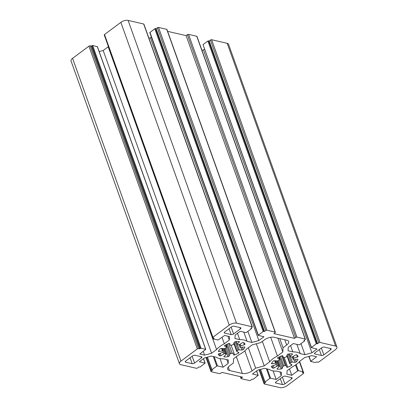<?xml version="1.0" encoding="UTF-8"?>
<svg xmlns="http://www.w3.org/2000/svg" width="408" height="408" viewBox="0 0 408 408"><rect width="100%" height="100%" fill="white"/><g stroke="black" fill="none" stroke-linecap="round" stroke-linejoin="round"><path stroke-width="0.61" d="M256.601 370.918L258.203 375.391L252.465 373.998L257.55 370.209L264.542 368.327L269.3 369.429A17.937 7.951 160.3 0 0 272.365 370.745A17.937 7.951 160.3 0 0 276.67 371.132L281.428 372.234L281.26 375.697L276.175 379.486L270.57 378.19L269.846 378.384L265.022 381.985L264.869 382.245L265.593 382.48L264.353 383.403L259.447 369.699M203.516 358.637L205.117 363.115L199.379 361.723L204.464 357.933L211.456 356.051L216.214 357.153A17.937 7.951 160.3 0 0 219.28 358.469A17.937 7.951 160.3 0 0 223.584 358.856L228.342 359.958L228.174 363.416L223.089 367.205L217.484 365.91L216.76 366.103L211.936 369.704L211.783 369.969L212.507 370.199L211.268 371.122L206.361 357.423M244.749 346.973L244.856 347.285A0.898 0.398 -19.7 0 0 244.876 347.101A0.898 0.398 -19.7 0 0 244.203 346.948L240.837 347.565A0.898 0.398 -19.7 0 1 240.389 347.57A0.898 0.398 -19.7 0 1 240.164 347.407A0.898 0.398 -19.7 0 1 240.159 347.3L239.205 344.643M243.535 342.593L244.31 344.75A0.898 0.398 -19.7 0 0 245.024 344.072A0.898 0.398 -19.7 0 0 245.014 344.051A14.351 6.36 -19.7 0 0 243.53 342.593A0.898 0.398 -19.7 0 0 242.311 342.791L239.455 344.52A0.898 0.398 -19.7 0 1 238.364 344.765A0.898 0.398 -19.7 0 1 238.318 344.755A8.971 3.978 -19.7 0 0 237.334 344.525A0.898 0.398 -19.7 0 1 237.283 344.515A0.898 0.398 -19.7 0 1 237.058 344.357A0.898 0.398 -19.7 0 1 237.211 344L236.37 341.649M239.057 341.547L239.246 342.082A0.898 0.398 -19.7 0 0 239.404 341.726A0.898 0.398 -19.7 0 0 239.017 341.547A14.351 6.36 -19.7 0 0 235.243 341.792A0.898 0.398 -19.7 0 0 234.182 342.409L233.504 344.24A0.898 0.398 -19.7 0 1 232.575 344.831A8.971 3.978 -19.7 0 0 231.147 345.219A0.898 0.398 -19.7 0 1 230.479 345.275A0.898 0.398 -19.7 0 1 230.255 345.117A0.898 0.398 -19.7 0 1 230.255 345.112L229.74 343.602A0.898 0.398 -19.7 0 0 228.709 343.546A14.351 6.36 -19.7 0 0 224.859 345.357A0.898 0.398 -19.7 0 0 224.441 345.897A0.898 0.398 -19.7 0 0 224.573 346.03L224.461 345.714M221.595 348.447L222.477 350.911L219.111 351.528A0.898 0.398 -19.7 0 1 218.662 351.533A0.898 0.398 -19.7 0 1 218.438 351.375A0.898 0.398 -19.7 0 1 218.459 351.191A14.351 6.36 -19.7 0 1 220.126 348.881A0.898 0.398 -19.7 0 1 221.355 348.427L224.119 348.646A0.898 0.398 -19.7 0 0 225.262 348.264A8.971 3.978 -19.7 0 1 226.297 347.494A0.898 0.398 -19.7 0 0 226.603 347.014A0.898 0.398 -19.7 0 0 226.471 346.887L224.573 346.03M223.125 351.905L223.859 353.955L221.003 355.684A0.898 0.398 -19.7 0 1 219.912 355.929A0.898 0.398 -19.7 0 1 219.79 355.883A14.351 6.36 -19.7 0 1 218.3 354.425A0.898 0.398 -19.7 0 1 218.29 354.404A0.898 0.398 -19.7 0 1 219.004 353.726L222.396 352.522A0.898 0.398 -19.7 0 0 223.125 351.88A8.971 3.978 -19.7 0 1 223.156 351.176A0.898 0.398 -19.7 0 0 223.151 351.069A0.898 0.398 -19.7 0 0 222.477 350.911M226.353 344.576L229.811 354.236L229.133 356.067A0.898 0.398 -19.7 0 1 228.072 356.684A14.351 6.36 -19.7 0 1 224.298 356.929A0.898 0.398 -19.7 0 1 224.14 356.908A0.898 0.398 -19.7 0 1 223.91 356.75A0.898 0.398 -19.7 0 1 224.069 356.393L226.103 354.476A0.898 0.398 -19.7 0 0 226.261 354.119A0.898 0.398 -19.7 0 0 225.981 353.95A8.971 3.978 -19.7 0 1 225.471 353.853A8.971 3.978 -19.7 0 1 224.997 353.721L223.151 348.57M233.82 343.388L236.711 351.456A0.898 0.398 -19.7 0 0 236.844 351.589L238.741 352.446A0.898 0.398 -19.7 0 1 238.874 352.578A0.898 0.398 -19.7 0 1 238.456 353.119A14.351 6.36 -19.7 0 1 234.605 354.929A0.898 0.398 -19.7 0 1 233.804 355.031A0.898 0.398 -19.7 0 1 233.575 354.873L233.06 353.359A0.898 0.398 -19.7 0 0 232.167 353.257A8.971 3.978 -19.7 0 1 230.739 353.644L227.333 344.123M292.143 353.828L292.332 354.358A0.898 0.398 -19.7 0 0 292.49 354.001A0.898 0.398 -19.7 0 0 292.103 353.823A14.351 6.36 -19.7 0 0 288.329 354.067A0.898 0.398 -19.7 0 0 287.268 354.685L286.589 356.515A0.898 0.398 -19.7 0 1 285.661 357.112A8.971 3.978 -19.7 0 0 284.233 357.495A0.898 0.398 -19.7 0 1 283.565 357.556A0.898 0.398 -19.7 0 1 283.341 357.393L282.826 355.883A0.898 0.398 -19.7 0 1 282.826 355.883L282.826 355.883A0.898 0.398 -19.7 0 0 281.795 355.827A14.351 6.36 -19.7 0 0 277.945 357.632A0.898 0.398 -19.7 0 0 277.527 358.178A0.898 0.398 -19.7 0 0 277.659 358.306L277.547 357.995M274.681 360.723L275.563 363.191L272.197 363.803A0.898 0.398 -19.7 0 1 271.748 363.809A0.898 0.398 -19.7 0 1 271.524 363.65A0.898 0.398 -19.7 0 1 271.544 363.472A14.351 6.36 -19.7 0 1 273.212 361.162A0.898 0.398 -19.7 0 1 274.441 360.703L277.205 360.922A0.898 0.398 -19.7 0 0 278.348 360.539A8.971 3.978 -19.7 0 1 279.383 359.769A0.898 0.398 -19.7 0 0 279.689 359.295A0.898 0.398 -19.7 0 0 279.556 359.168L277.659 358.306M276.211 364.181L276.945 366.236L274.089 367.96A0.898 0.398 -19.7 0 1 272.998 368.21A0.898 0.398 -19.7 0 1 272.875 368.164A14.351 6.36 -19.7 0 1 271.386 366.7A0.898 0.398 -19.7 0 1 271.376 366.68A0.898 0.398 -19.7 0 1 272.09 366.002L275.482 364.798A0.898 0.398 -19.7 0 0 276.211 364.16A8.971 3.978 -19.7 0 1 276.241 363.452A0.898 0.398 -19.7 0 0 276.236 363.344A0.898 0.398 -19.7 0 0 275.563 363.191M279.439 356.852L282.897 366.512L282.219 368.342A0.898 0.398 -19.7 0 1 281.158 368.96A14.351 6.36 -19.7 0 1 277.384 369.204A0.898 0.398 -19.7 0 1 277.226 369.189A0.898 0.398 -19.7 0 1 276.996 369.026A0.898 0.398 -19.7 0 1 277.154 368.669L279.189 366.751A0.898 0.398 -19.7 0 0 279.347 366.394A0.898 0.398 -19.7 0 0 279.067 366.226A8.971 3.978 -19.7 0 1 278.557 366.129A8.971 3.978 -19.7 0 1 278.083 366.002L276.236 360.845M286.906 355.664L289.797 363.737A0.898 0.398 -19.7 0 0 289.93 363.865L291.827 364.726A0.898 0.398 -19.7 0 1 291.96 364.854A0.898 0.398 -19.7 0 1 291.541 365.4A14.351 6.36 -19.7 0 1 287.691 367.205A0.898 0.398 -19.7 0 1 286.89 367.312A0.898 0.398 -19.7 0 1 286.661 367.149L286.146 365.639A0.898 0.398 -19.7 0 1 286.146 365.639L282.596 355.72L286.146 365.634A0.898 0.398 -19.7 0 0 285.253 365.537A8.971 3.978 -19.7 0 1 283.825 365.92L280.418 356.398M297.835 359.254L297.942 359.56A0.898 0.398 -19.7 0 0 297.962 359.382A0.898 0.398 -19.7 0 0 297.289 359.229L293.923 359.841A0.898 0.398 -19.7 0 1 293.474 359.846A0.898 0.398 -19.7 0 1 293.25 359.688A0.898 0.398 -19.7 0 1 293.245 359.575L292.291 356.923M296.621 354.873L297.396 357.031A0.898 0.398 -19.7 0 0 298.11 356.352A0.898 0.398 -19.7 0 0 298.1 356.327A14.351 6.36 -19.7 0 0 296.616 354.868A0.898 0.398 -19.7 0 0 295.397 355.067L292.541 356.796A0.898 0.398 -19.7 0 1 291.45 357.046A0.898 0.398 -19.7 0 1 291.404 357.031A8.971 3.978 -19.7 0 0 290.42 356.801A0.898 0.398 -19.7 0 1 290.369 356.791A0.898 0.398 -19.7 0 1 290.144 356.633A0.898 0.398 -19.7 0 1 290.297 356.276L289.456 353.93M240.817 376.747L241.291 378.068L242.531 377.145L221.886 372.371L220.646 373.295A0.898 0.398 160.3 0 1 219.438 373.616L211.237 371.719A0.898 0.398 -19.7 0 1 211.013 371.56A0.898 0.398 -19.7 0 1 211.268 371.122M97.339 46.772L92.647 45.451L91.305 46.109L90.122 45.834A0.898 0.398 160.3 0 0 88.913 46.16L72.578 58.344A5.381 2.387 160.3 0 0 71.048 60.976L179.449 363.727A5.381 2.387 160.3 0 0 180.805 364.681L196.376 368.281A0.898 0.398 -19.7 0 0 197.584 367.96L198.824 367.037L200.134 366.976L205.117 363.115M108.395 46.527A17.937 7.951 160.3 0 0 108.186 46.777L103.188 50.5L99.164 51.581M104.509 34.532A0.898 0.398 160.3 0 0 104.259 34.971L212.66 337.722A0.898 0.398 -19.7 0 1 212.915 337.283L229.25 325.105L120.85 22.348L104.509 34.532L212.915 337.283M229.25 325.105A5.381 2.387 160.3 0 1 236.502 323.151L252.078 326.752A0.898 0.398 -19.7 0 1 252.302 326.915L143.902 24.159A0.898 0.398 160.3 0 0 143.677 24.001L128.102 20.4A5.381 2.387 160.3 0 0 120.85 22.348M151.399 37.082L150.45 37.791L148.925 38.199M275.364 332.25L166.964 29.493A0.898 0.398 160.3 0 0 166.739 29.335L158.539 27.438A0.898 0.398 160.3 0 0 157.33 27.764L156.091 28.688L154.78 28.744L149.797 32.609L258.198 335.361L263.18 331.5L264.496 331.439L265.73 330.516A0.898 0.398 -19.7 0 1 266.939 330.194L275.14 332.087A0.898 0.398 -19.7 0 1 275.364 332.25A0.898 0.398 -19.7 0 1 275.109 332.688L273.87 333.611L294.515 338.385L295.754 337.462A0.898 0.398 -19.7 0 1 296.963 337.135L305.164 339.033A0.898 0.398 -19.7 0 1 305.388 339.191A0.898 0.398 -19.7 0 1 305.133 339.629L303.894 340.553L304.623 340.782L304.47 341.047L299.64 344.648L298.916 344.842L293.311 343.546L288.226 347.335L288.058 350.793L292.817 351.895L290.562 345.596M305.388 339.191L196.988 36.44A0.898 0.398 160.3 0 0 196.763 36.281L188.562 34.384A0.898 0.398 160.3 0 0 187.354 34.706L186.114 35.629L167.632 31.355M204.484 49.363L202.011 50.48M203.036 44.62L311.284 347.636L316.266 343.776L317.582 343.72L318.816 342.796A0.898 0.398 -19.7 0 1 320.025 342.47L335.6 346.071L227.195 43.319L211.625 39.719A0.898 0.398 160.3 0 0 210.416 40.04L209.177 40.963L207.866 41.024L203.036 44.62L311.437 347.376M308.836 356.419L310.753 361.483L315.353 362.549L316.695 361.891L317.878 362.166A0.898 0.398 -19.7 0 0 319.087 361.84L335.422 349.656A5.381 2.387 160.3 0 0 336.952 347.024L228.551 44.273A5.381 2.387 160.3 0 0 227.195 43.319M291.654 378.833L284.85 383.908A1.795 0.796 -19.7 0 1 282.433 384.56L275.941 383.056A1.795 0.796 -19.7 0 1 275.492 382.74A1.795 0.796 -19.7 0 1 276.002 381.863L282.81 376.788A1.795 0.796 -19.7 0 1 285.228 376.135L291.715 377.635A1.795 0.796 -19.7 0 1 292.164 377.956A1.795 0.796 -19.7 0 1 291.654 378.833L291.185 377.512M330.648 349.763L323.84 354.838A1.795 0.796 -19.7 0 1 321.422 355.49L314.935 353.986A1.795 0.796 -19.7 0 1 314.481 353.67A1.795 0.796 -19.7 0 1 314.991 352.793L321.8 347.718A1.795 0.796 -19.7 0 1 324.217 347.065L330.704 348.565A1.795 0.796 -19.7 0 1 331.158 348.886A1.795 0.796 -19.7 0 1 330.648 349.763L330.174 348.442M185.752 360.988L192.561 355.914A1.795 0.796 -19.7 0 1 194.978 355.266L201.47 356.765A1.795 0.796 -19.7 0 1 201.919 357.082A1.795 0.796 -19.7 0 1 201.409 357.959L194.601 363.038A1.795 0.796 -19.7 0 1 192.183 363.686L185.696 362.187A1.795 0.796 -19.7 0 1 185.247 361.865A1.795 0.796 -19.7 0 1 185.752 360.988M240.399 328.889L233.595 333.968A1.795 0.796 -19.7 0 1 231.173 334.616L224.686 333.117A1.795 0.796 -19.7 0 1 224.237 332.795A1.795 0.796 -19.7 0 1 224.747 331.918L231.555 326.844A1.795 0.796 -19.7 0 1 233.973 326.196L240.46 327.695A1.795 0.796 -19.7 0 1 240.909 328.012A1.795 0.796 -19.7 0 1 240.399 328.889L239.929 327.573M239.45 344.525L240.19 346.596A8.971 3.978 -19.7 0 1 240.159 347.3M244.856 347.285A14.351 6.36 -19.7 0 1 243.188 349.595A0.898 0.398 -19.7 0 1 241.959 350.049L239.2 349.829L237.298 344.52M235.049 341.833L238.053 350.212A0.898 0.398 -19.7 0 1 239.2 349.829M238.053 350.212A8.971 3.978 -19.7 0 1 237.017 350.982L234.065 342.73M236.711 351.456A0.898 0.398 -19.7 0 1 237.017 350.982M229.811 354.236A0.898 0.398 -19.7 0 1 230.739 353.644M223.859 353.955A0.898 0.398 -19.7 0 1 224.997 353.721M239.246 342.082L237.211 344M244.31 344.75L240.919 345.953L240.236 344.046M240.19 346.596A0.898 0.398 -19.7 0 1 240.919 345.953M292.332 354.358L290.297 356.276M297.396 357.031L294.005 358.234L293.321 356.327M292.536 356.801L293.281 358.872A0.898 0.398 -19.7 0 1 294.005 358.234M293.281 358.872A8.971 3.978 -19.7 0 1 293.245 359.575M297.942 359.56A14.351 6.36 -19.7 0 1 296.274 361.87A0.898 0.398 -19.7 0 1 295.045 362.324L292.286 362.11L290.384 356.796M288.135 354.108L291.139 362.488A0.898 0.398 -19.7 0 1 292.286 362.11M291.139 362.488A8.971 3.978 -19.7 0 1 290.103 363.258L287.15 355.006M289.797 363.737A0.898 0.398 -19.7 0 1 290.103 363.258M282.897 366.512A0.898 0.398 -19.7 0 1 283.825 365.92M276.945 366.236A0.898 0.398 -19.7 0 1 278.083 366.002M252.159 344.903L260.738 342.593L264.384 339.879A7.176 3.182 -19.7 0 1 274.054 337.278L286.911 340.252A7.176 3.182 -19.7 0 1 288.716 341.527A7.176 3.182 -19.7 0 1 286.676 345.035L283.035 347.749L282.831 351.997L277.399 356.041A17.937 7.951 160.3 0 0 269.673 361.804L264.246 365.854L255.663 368.159L252.022 370.877A7.176 3.182 -19.7 0 1 242.352 373.473L229.49 370.5A7.176 3.182 -19.7 0 1 227.684 369.23A7.176 3.182 -19.7 0 1 229.724 365.716L233.366 363.003L233.57 358.76L239.001 354.71A17.937 7.951 160.3 0 0 246.728 348.947L252.159 344.903M310.615 361.391L316.649 356.74L311.804 355.623L304.812 357.5L299.814 361.223A17.937 7.951 160.3 0 1 292.087 366.991L287.089 370.714L286.921 374.172L291.766 375.294L297.646 370.908L298.375 370.714L302.976 371.775L302.338 372.596L303.516 372.871A0.898 0.398 -19.7 0 1 303.741 373.029A0.898 0.398 -19.7 0 1 303.491 373.468L287.15 385.652A5.381 2.387 160.3 0 1 279.898 387.6L264.323 383.999A0.898 0.398 -19.7 0 1 264.098 383.841A0.898 0.398 -19.7 0 1 264.353 383.403M336.952 347.024A5.381 2.387 160.3 0 0 335.6 346.071M292.817 351.895A17.937 7.951 160.3 0 1 300.186 353.598L304.944 354.7L311.942 352.818L317.021 349.029L311.284 347.636M252.302 326.915A0.898 0.398 -19.7 0 1 252.047 327.354L250.808 328.277L251.532 328.506L251.384 328.772L246.554 332.367L245.83 332.566L240.225 331.27L235.141 335.06L234.972 338.518L239.731 339.619A17.937 7.951 160.3 0 1 247.1 341.323L251.858 342.424L258.856 340.542L263.935 336.753L258.198 335.361M179.449 363.727A5.381 2.387 160.3 0 1 180.979 361.095L197.319 348.911A0.898 0.398 -19.7 0 1 198.528 348.59L199.706 348.86L201.047 348.202L205.785 349.365L199.752 354.011L204.597 355.133L211.594 353.252L216.587 349.529A17.937 7.951 160.3 0 1 224.318 343.765L229.311 340.043L229.48 336.58L224.635 335.463L218.03 340.037L213.425 338.977L214.062 338.155L212.884 337.885A0.898 0.398 -19.7 0 1 212.66 337.722M241.291 378.068A0.898 0.398 160.3 0 0 241.036 378.507A0.898 0.398 160.3 0 0 241.261 378.665L249.461 380.562A0.898 0.398 -19.7 0 0 250.67 380.236L251.909 379.312L253.22 379.256L258.203 375.391M248.35 347.738L255.663 368.159M256.341 343.776L264.246 365.854M262.359 341.384L269.673 361.804M277.399 356.041L270.683 337.278M277.879 338.161L282.831 351.997M279.76 338.599L283.035 347.749M276.175 379.486L273.1 370.892M281.26 375.697L279.893 371.882M223.089 367.205L220.014 358.612M228.174 363.416L226.807 359.601M204.597 355.133L203.261 351.395M211.594 353.252L103.188 50.5M216.587 349.529L108.186 46.777M224.318 343.765L222.039 337.396M229.311 340.043L227.945 336.228M239.731 339.619L237.476 333.316M247.1 341.323L243.795 332.097M251.858 342.424L247.901 331.367M258.856 340.542L150.45 37.791M294.515 338.385L186.114 35.629M300.186 353.598L296.881 344.372M304.944 354.7L300.987 343.643M311.942 352.818L203.536 50.067M291.766 375.294L289.486 368.924M199.706 348.86L91.305 46.109M264.496 331.439L156.091 28.688M317.582 343.72L209.177 40.963M219.111 351.528L218.78 350.6M221.003 355.684L220.157 353.318M224.298 356.929L224.094 356.368M234.605 354.929L231.132 345.224M272.197 363.803L271.866 362.875M274.089 367.96L273.243 365.594M277.384 369.204L277.18 368.643M287.691 367.205L284.218 357.5M224.084 348.641L225.981 353.95M277.17 360.917L279.067 366.226M280.311 378.644L282.433 384.56M275.941 383.056L275.64 382.209M284.85 383.908L282.407 377.089M319.306 349.574L321.422 355.49M314.935 353.986L314.629 353.139M323.84 354.838L321.397 348.019M190.067 357.775L192.183 363.686M185.696 362.187L185.39 361.335M200.94 356.643L201.409 357.959M194.601 363.038L192.158 356.215M229.056 328.705L231.173 334.616M224.686 333.117L224.385 332.265M233.595 333.968L231.152 327.145M225.751 344.877L226.471 346.887M219.014 353.721L219.79 355.883M225.099 348.381L228.072 356.684M229.133 356.067L226.109 347.621M238.114 352.16L238.456 353.119M241.057 347.524L241.959 350.049M243.188 349.595L242.362 347.285M278.837 357.153L279.556 359.168M272.1 366.002L272.875 368.164M278.185 360.657L281.158 368.96M282.219 368.342L279.194 359.897M291.2 364.441L291.541 365.4M294.142 359.8L295.045 362.324M296.274 361.87L295.448 359.56M228.271 367.098L229.49 370.5M236.339 356.694L242.352 373.473M244.846 350.844L252.022 370.877M284.789 339.762L286.676 345.035M260.518 369.413L265.022 381.985M269.846 378.384L266.404 368.761M267.265 368.96L270.57 378.19M258.065 375.299L256.52 370.974M207.432 357.133L211.936 369.704M216.76 366.103L213.318 356.48M214.18 356.684L217.484 365.91M204.979 363.018L203.434 358.698M180.979 361.095L72.578 58.344M197.319 348.911L88.913 46.16M92.647 45.451L201.047 348.202M205.652 349.268L97.247 46.517M236.502 323.151L128.102 20.4M252.078 326.752L143.677 24.001M149.95 32.344L258.351 335.095M263.18 331.5L154.78 28.744M158.539 27.438L266.939 330.194M275.14 332.087L166.739 29.335M188.562 34.384L296.963 337.135M305.164 339.033L196.763 36.281M316.266 343.776L207.866 41.024M211.625 39.719L320.025 342.47M309.06 356.357L310.769 361.126M297.646 370.908L295.52 364.966M296.157 364.522L298.375 370.714M302.976 371.775L299.375 361.728M228.689 343.556L232.167 353.257M281.775 355.832L285.253 365.537M198.528 348.59L90.122 45.834M91.922 45.645L200.323 348.401M213.445 338.615L213.211 337.957M251.236 327.955L251.399 328.409M263.905 331.301L155.504 28.55M157.33 27.764L265.73 330.516M295.754 337.462L187.354 34.706M304.322 340.236L304.485 340.69M316.99 343.582L208.59 40.831M210.416 40.04L318.816 342.796M299.482 361.605L303.516 372.871M239.18 344.658L240.164 347.407M236.099 341.68L237.058 344.357M292.266 356.934L293.25 359.688M289.185 353.955L290.144 356.633M240.368 376.645L241.036 378.507M225.823 344.837L226.603 347.014M222.233 348.493L223.151 351.069M224.298 348.641L226.261 354.119M278.909 357.117L279.689 359.295M275.318 360.774L276.236 363.344M277.384 360.922L279.347 366.394M259.075 369.801L264.098 383.841M260.294 369.47L264.869 382.245M205.989 357.52L211.013 371.56M207.208 357.194L211.783 369.969M97.385 46.609L205.785 349.365M212.94 337.895L213.292 338.88M251.318 327.899L251.532 328.506M304.404 340.175L304.623 340.782M299.447 361.646L303.108 371.872M299.605 361.473L303.741 373.029"/></g></svg>

